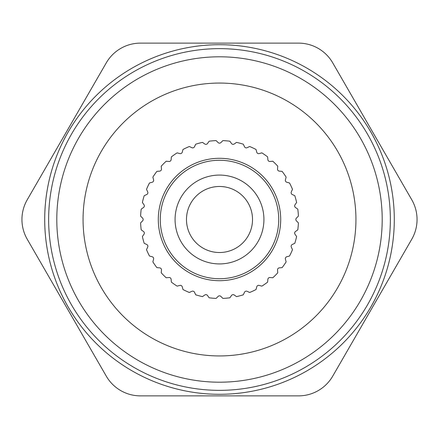 <?xml version="1.0" encoding="UTF-8"?>
<svg xmlns="http://www.w3.org/2000/svg" width="439" height="439" viewBox="0 0 439 439"><rect width="100%" height="100%" fill="white"/><g stroke="black" fill="none" stroke-linecap="round" stroke-linejoin="round"><path stroke-width="0.66" d="M244.496 292.259L243.31 294.799A78.971 78.971 0 0 1 236.528 296.616L234.234 295.008A1.975 1.975 0 0 0 231.485 295.491L229.877 297.79A78.971 78.971 0 0 1 222.88 298.399L220.894 296.418A1.975 1.975 0 0 0 218.106 296.418L216.12 298.399A78.971 78.971 0 0 1 209.123 297.79L207.515 295.491A1.975 1.975 0 0 0 204.766 295.008L202.472 296.616A78.971 78.971 0 0 1 195.69 294.799L194.504 292.259A1.975 1.975 0 0 0 191.881 291.304L189.341 292.489A78.971 78.971 0 0 1 182.975 289.52L182.251 286.81A1.975 1.975 0 0 0 179.831 285.416L177.126 286.14A78.971 78.971 0 0 1 171.369 282.112L171.128 279.319A1.975 1.975 0 0 0 168.988 277.525L166.194 277.772A78.971 78.971 0 0 1 161.228 272.806L161.475 270.012A1.975 1.975 0 0 0 159.681 267.872L156.888 267.631A78.971 78.971 0 0 1 152.86 261.874L153.584 259.169A1.975 1.975 0 0 0 152.19 256.749L149.479 256.025A78.971 78.971 0 0 1 146.511 249.659L147.696 247.119A1.975 1.975 0 0 0 146.741 244.496L144.201 243.31A78.971 78.971 0 0 1 142.384 236.528L143.992 234.234A1.975 1.975 0 0 0 143.509 231.485L141.21 229.877A78.971 78.971 0 0 1 140.601 222.88L142.582 220.894A1.975 1.975 0 0 0 142.582 218.106L140.601 216.12A78.971 78.971 0 0 1 141.21 209.123L143.509 207.515A1.975 1.975 0 0 0 143.992 204.766L142.384 202.472A78.971 78.971 0 0 1 144.201 195.69L146.741 194.504A1.975 1.975 0 0 0 147.696 191.881L146.511 189.341A78.971 78.971 0 0 1 149.479 182.975L152.19 182.251A1.975 1.975 0 0 0 153.584 179.831L152.86 177.126A78.971 78.971 0 0 1 156.888 171.369L159.681 171.128A1.975 1.975 0 0 0 161.475 168.988L161.228 166.194A78.971 78.971 0 0 1 166.194 161.228L168.988 161.475A1.975 1.975 0 0 0 171.128 159.681L171.369 156.888A78.971 78.971 0 0 1 177.126 152.86L179.831 153.584A1.975 1.975 0 0 0 182.251 152.19L182.975 149.479A78.971 78.971 0 0 1 189.341 146.511L191.881 147.696A1.975 1.975 0 0 0 194.504 146.741L195.69 144.201A78.971 78.971 0 0 1 202.472 142.384L204.766 143.992A1.975 1.975 0 0 0 207.515 143.509L209.123 141.21A78.971 78.971 0 0 1 216.12 140.601L218.106 142.582A1.975 1.975 0 0 0 220.894 142.582L222.88 140.601A78.971 78.971 0 0 1 229.877 141.21L231.485 143.509A1.975 1.975 0 0 0 234.234 143.992L236.528 142.384A78.971 78.971 0 0 1 243.31 144.201L244.496 146.741A1.975 1.975 0 0 0 247.119 147.696L249.659 146.511A78.971 78.971 0 0 1 256.025 149.479L256.749 152.19A1.975 1.975 0 0 0 259.169 153.584L261.874 152.86A78.971 78.971 0 0 1 267.631 156.888L267.872 159.681A1.975 1.975 0 0 0 270.012 161.475L272.806 161.228A78.971 78.971 0 0 1 277.772 166.194L277.525 168.988A1.975 1.975 0 0 0 279.319 171.128L282.112 171.369A78.971 78.971 0 0 1 286.14 177.126L285.416 179.831A1.975 1.975 0 0 0 286.81 182.251L289.52 182.975A78.971 78.971 0 0 1 292.489 189.341L291.304 191.881A1.975 1.975 0 0 0 292.259 194.504L294.799 195.69A78.971 78.971 0 0 1 296.616 202.472L295.008 204.766A1.975 1.975 0 0 0 295.491 207.515L297.79 209.123A78.971 78.971 0 0 1 298.399 216.12L296.418 218.106A1.975 1.975 0 0 0 296.418 220.894L298.399 222.88A78.971 78.971 0 0 1 297.79 229.877L295.491 231.485A1.975 1.975 0 0 0 295.008 234.234L296.616 236.528A78.971 78.971 0 0 1 294.799 243.31L292.259 244.496A1.975 1.975 0 0 0 291.304 247.119L292.489 249.659A78.971 78.971 0 0 1 289.52 256.025L286.81 256.749A1.975 1.975 0 0 0 285.416 259.169L286.14 261.874A78.971 78.971 0 0 1 282.112 267.631L279.319 267.872A1.975 1.975 0 0 0 277.525 270.012L277.772 272.806A78.971 78.971 0 0 1 272.806 277.772L270.012 277.525A1.975 1.975 0 0 0 267.872 279.319L267.631 282.112A78.971 78.971 0 0 1 261.874 286.14L259.169 285.416A1.975 1.975 0 0 0 256.749 286.81L256.025 289.52A78.971 78.971 0 0 1 249.659 292.489L247.119 291.304A1.975 1.975 0 0 0 244.496 292.259A1.975 1.975 0 0 1 247.119 291.304L249.659 292.489A78.971 78.971 0 0 0 256.025 289.52L256.749 286.81A1.975 1.975 0 0 1 259.169 285.416L261.874 286.14A78.971 78.971 0 0 0 267.631 282.112L267.872 279.319A1.975 1.975 0 0 1 270.012 277.525L272.806 277.772A78.971 78.971 0 0 0 277.772 272.806L277.525 270.012A1.975 1.975 0 0 1 279.319 267.872L282.112 267.631A78.971 78.971 0 0 0 286.14 261.874L285.416 259.169A1.975 1.975 0 0 1 286.81 256.749L289.52 256.025A78.971 78.971 0 0 0 292.489 249.659L291.304 247.119A1.975 1.975 0 0 1 292.259 244.496L294.799 243.31A78.971 78.971 0 0 0 296.616 236.528L295.008 234.234A1.975 1.975 0 0 1 295.491 231.485L297.79 229.877A78.971 78.971 0 0 0 298.399 222.88L296.418 220.894A1.975 1.975 0 0 1 296.418 218.106L298.399 216.12A78.971 78.971 0 0 0 297.79 209.123L295.491 207.515A1.975 1.975 0 0 1 295.008 204.766L296.616 202.472A78.971 78.971 0 0 0 294.799 195.69L292.259 194.504A1.975 1.975 0 0 1 291.304 191.881L292.489 189.341A78.971 78.971 0 0 0 289.52 182.975L286.81 182.251A1.975 1.975 0 0 1 285.416 179.831L286.14 177.126A78.971 78.971 0 0 0 282.112 171.369L279.319 171.128A1.975 1.975 0 0 1 277.525 168.988L277.772 166.194A78.971 78.971 0 0 0 272.806 161.228L270.012 161.475A1.975 1.975 0 0 1 267.872 159.681L267.631 156.888A78.971 78.971 0 0 0 261.874 152.86L259.169 153.584A1.975 1.975 0 0 1 256.749 152.19L256.025 149.479A78.971 78.971 0 0 0 249.659 146.511L247.119 147.696A1.975 1.975 0 0 1 244.496 146.741L243.31 144.201A78.971 78.971 0 0 0 236.528 142.384L234.234 143.992A1.975 1.975 0 0 1 231.485 143.509L229.877 141.21A78.971 78.971 0 0 0 222.88 140.601L220.894 142.582A1.975 1.975 0 0 1 218.106 142.582L216.12 140.601A78.971 78.971 0 0 0 209.123 141.21L207.515 143.509A1.975 1.975 0 0 1 204.766 143.992L202.472 142.384A78.971 78.971 0 0 0 195.69 144.201L194.504 146.741A1.975 1.975 0 0 1 191.881 147.696L189.341 146.511A78.971 78.971 0 0 0 182.975 149.479L182.251 152.19A1.975 1.975 0 0 1 179.831 153.584L177.126 152.86A78.971 78.971 0 0 0 171.369 156.888L171.128 159.681A1.975 1.975 0 0 1 168.988 161.475L166.194 161.228A78.971 78.971 0 0 0 161.228 166.194L161.475 168.988A1.975 1.975 0 0 1 159.681 171.128L156.888 171.369A78.971 78.971 0 0 0 152.86 177.126L153.584 179.831A1.975 1.975 0 0 1 152.19 182.251L149.479 182.975A78.971 78.971 0 0 0 146.511 189.341L147.696 191.881A1.975 1.975 0 0 1 146.741 194.504L144.201 195.69A78.971 78.971 0 0 0 142.384 202.472L143.992 204.766A1.975 1.975 0 0 1 143.509 207.515L141.21 209.123A78.971 78.971 0 0 0 140.601 216.12L142.582 218.106A1.975 1.975 0 0 1 142.582 220.894L140.601 222.88A78.971 78.971 0 0 0 141.21 229.877L143.509 231.485A1.975 1.975 0 0 1 143.992 234.234L142.384 236.528A78.971 78.971 0 0 0 144.201 243.31L146.741 244.496A1.975 1.975 0 0 1 147.696 247.119L146.511 249.659A78.971 78.971 0 0 0 149.479 256.025L152.19 256.749A1.975 1.975 0 0 1 153.584 259.169L152.86 261.874A78.971 78.971 0 0 0 156.888 267.631L159.681 267.872A1.975 1.975 0 0 1 161.475 270.012L161.228 272.806A78.971 78.971 0 0 0 166.194 277.772L168.988 277.525A1.975 1.975 0 0 1 171.128 279.319L171.369 282.112A78.971 78.971 0 0 0 177.126 286.14L179.831 285.416A1.975 1.975 0 0 1 182.251 286.81L182.975 289.52A78.971 78.971 0 0 0 189.341 292.489L191.881 291.304A1.975 1.975 0 0 1 194.504 292.259L195.69 294.799A78.971 78.971 0 0 0 202.472 296.616L204.766 295.008A1.975 1.975 0 0 1 207.515 295.491L209.123 297.79A78.971 78.971 0 0 0 216.12 298.399L218.106 296.418A1.975 1.975 0 0 1 220.894 296.418L222.88 298.399A78.971 78.971 0 0 0 229.877 297.79L231.485 295.491A1.975 1.975 0 0 1 234.234 295.008L236.528 296.616A78.971 78.971 0 0 0 243.31 294.799L244.496 292.259M106.271 62.87L27.24 199.756A39.488 39.488 0 0 0 27.24 239.244L106.271 376.13A39.488 39.488 0 0 0 140.469 395.874L298.531 395.874A39.488 39.488 0 0 0 332.729 376.13L411.76 239.244A39.488 39.488 0 0 0 411.76 199.756L332.729 62.87A39.488 39.488 0 0 0 298.531 43.126L140.469 43.126A39.488 39.488 0 0 0 106.271 62.87M252.524 219.5A33.024 33.024 0 0 1 219.5 252.524A33.024 33.024 0 0 1 186.476 219.5A33.024 33.024 0 0 1 219.5 186.476A33.024 33.024 0 0 1 252.524 219.5M263.921 219.5A44.421 44.421 0 0 1 219.5 263.921A44.421 44.421 0 0 1 175.079 219.5A44.421 44.421 0 0 1 219.5 175.079A44.421 44.421 0 0 1 263.921 219.5M278.732 219.5A59.232 59.232 0 0 1 219.5 278.732A59.232 59.232 0 0 1 160.268 219.5A59.232 59.232 0 0 1 219.5 160.268A59.232 59.232 0 0 1 278.732 219.5M280.702 219.5A61.202 61.202 0 0 0 219.5 158.298A61.202 61.202 0 0 0 158.298 219.5A61.202 61.202 0 0 0 219.5 280.702A61.202 61.202 0 0 0 280.702 219.5M44.707 219.5A174.793 174.793 0 0 1 219.5 44.707A174.793 174.793 0 0 1 394.293 219.5A174.793 174.793 0 0 1 219.5 394.293A174.793 174.793 0 0 1 44.707 219.5M56.801 219.5A162.699 162.699 0 0 1 219.5 56.801A162.699 162.699 0 0 1 382.199 219.5A162.699 162.699 0 0 1 219.5 382.199A162.699 162.699 0 0 1 56.801 219.5M48.647 219.5A170.853 170.853 0 0 1 219.5 48.647A170.853 170.853 0 0 1 390.353 219.5A170.853 170.853 0 0 1 219.5 390.353A170.853 170.853 0 0 1 48.647 219.5M83.064 219.5A136.436 136.436 0 0 0 219.5 355.936A136.436 136.436 0 0 0 355.936 219.5A136.436 136.436 0 0 0 219.5 83.064A136.436 136.436 0 0 0 83.064 219.5"/></g></svg>
